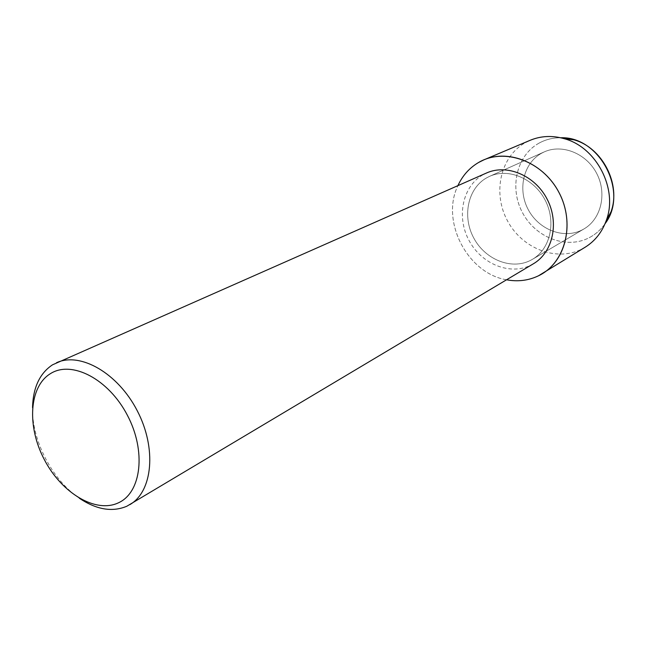 <?xml version="1.0" encoding="UTF-8"?>
<svg xmlns="http://www.w3.org/2000/svg" width="646" height="646" viewBox="0 0 646 646"><rect width="100%" height="100%" fill="white"/><g stroke="black" fill="none" stroke-linecap="round" stroke-linejoin="round"><path stroke-width="0.48" stroke-dasharray="3.23 2.42" d="M541.405 153.328L544.19 151.923C562.133 143.67 586.471 153.385 596.751 173.556C607.248 193.606 601.087 219.075 583.968 228.934L581.941 230.041C563.482 239.424 538.635 229.596 528.17 209.482C517.454 189.496 523.3 163.373 541.405 153.328L544.19 151.923C562.133 143.67 586.471 153.385 596.751 173.556C607.248 193.606 601.087 219.075 583.968 228.934L581.941 230.041C563.482 239.424 538.635 229.596 528.17 209.482C517.454 189.496 523.3 163.373 541.405 153.328M538.611 143.372C545.329 139.593 552.677 137.719 560.647 137.76C552.677 137.719 545.329 139.593 538.611 143.372C516.332 155.92 509.274 188.043 522.428 212.558C535.259 237.244 565.743 249.453 588.619 238.003C565.743 249.453 535.259 237.244 522.428 212.558C509.274 188.043 516.332 155.92 538.611 143.372M605.044 223.71C600.675 229.944 595.2 234.7 588.619 238.003C595.2 234.7 600.675 229.944 605.044 223.71M486.688 177.82L489.587 176.35C508.321 167.726 534.081 178.425 545.184 200.187C556.513 221.836 550.327 249.041 532.449 259.321L530.334 260.475C511.034 270.23 484.839 259.345 473.599 237.712C462.076 216.216 467.817 188.366 486.688 177.82L489.587 176.35C508.321 167.726 534.081 178.425 545.184 200.187C556.513 221.836 550.327 249.041 532.449 259.321L530.334 260.475C511.034 270.23 484.839 259.345 473.599 237.712C462.076 216.216 467.817 188.366 486.688 177.82M533.41 263.77L530.851 265.167C509.718 275.777 481.149 263.818 468.875 240.199C456.302 216.733 462.496 186.314 483.087 174.719L486.519 172.999M79.369 498.252C52.253 480.059 31.678 440.225 32.526 407.569M506.569 279.791C467.47 273.476 440.435 221.158 457.925 185.612C440.435 221.158 467.47 273.476 506.569 279.791M585.357 247.087L581.343 249.308C555.705 262.01 521.677 248.137 507.288 220.456C492.551 192.968 500.222 156.962 525.077 142.823L530.188 140.287M544.19 151.923L489.587 176.35L544.19 151.923M583.968 228.934L532.449 259.321L583.968 228.934"/><path stroke-width="0.97" d="M610.963 211.928C621.331 184.255 602.242 147.312 573.68 139.754L560.647 137.76C599.924 136.104 629.123 192.629 605.044 223.71L610.963 211.928L606.408 220.116C602.25 231.874 595.232 240.869 585.357 247.087L538.441 275.818C528.452 280.574 517.826 281.89 506.569 279.791C517.826 281.89 528.452 280.574 538.441 275.818C565.282 263.197 575.691 223.645 558.895 192.33C542.487 160.814 504.042 147.288 478.589 162.485L483.878 159.861C509.371 148.733 544.118 163.381 559.21 192.944C574.585 222.361 566.421 259.175 542.6 273.524M32.526 407.569C33.083 387.552 39.745 373.299 52.52 364.812L486.519 172.999C506.965 163.696 535.025 175.413 547.146 199.178C559.509 222.813 552.823 252.481 533.41 263.77L126.802 506.254C112.291 512.343 96.48 509.678 79.369 498.252M56.501 362.729C80.379 351.658 118.024 373.194 137.315 410.88C156.889 448.421 152.666 491.59 129.822 504.655M50.533 373.59C71.811 360.056 108.568 379.057 127.327 415.152C146.408 451.07 141.426 492.567 118.404 502.83C95.648 513.627 61.685 493.051 44.388 459.718C26.785 426.554 28.965 386.607 50.533 373.59M457.925 185.612C462.536 175.607 469.424 167.895 478.589 162.485C469.424 167.895 462.536 175.607 457.925 185.612M483.878 159.861L530.188 140.287C540.977 135.83 552.37 135.313 564.37 138.728C596.484 147.223 618.069 189.012 606.408 220.116M573.68 139.754L564.37 138.728"/></g></svg>
